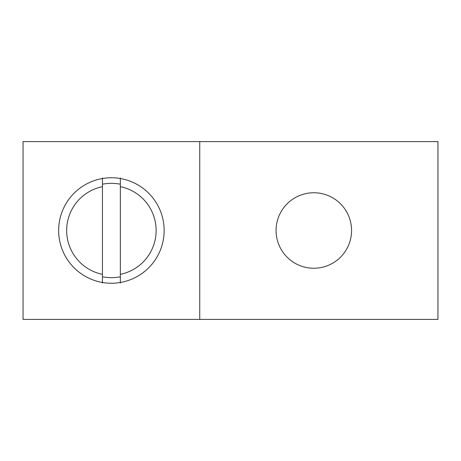 <?xml version="1.0" encoding="UTF-8"?>
<svg xmlns="http://www.w3.org/2000/svg" width="461" height="461" viewBox="0 0 461 461"><rect width="100%" height="100%" fill="white"/><g stroke="black" fill="none" stroke-linecap="round" stroke-linejoin="round"><path stroke-width="0.69" d="M313.814 268.244A37.744 37.744 0 0 1 276.07 230.5A37.744 37.744 0 0 1 313.814 192.756A37.744 37.744 0 0 1 351.559 230.5A37.744 37.744 0 0 1 313.814 268.244M111.401 177.756A52.744 52.744 0 0 0 58.651 230.5A52.744 52.744 0 0 0 111.401 283.244A52.744 52.744 0 0 0 164.145 230.5A52.744 52.744 0 0 0 111.401 177.756M120.344 184.204A47.155 47.155 0 0 0 102.451 184.204M102.451 276.796A47.155 47.155 0 0 0 120.344 276.796M199.746 319.41L23.05 319.41L23.05 141.59L437.95 141.59L437.95 319.41L199.746 319.41L199.746 141.59M120.344 177.998L120.344 186.665A44.74 44.74 0 0 1 120.344 274.335L120.344 283.002M102.451 283.002L102.451 274.335A44.74 44.74 0 0 1 102.451 186.665L102.451 177.998M102.451 186.665L102.451 274.335M120.344 274.335L120.344 186.665"/></g></svg>
